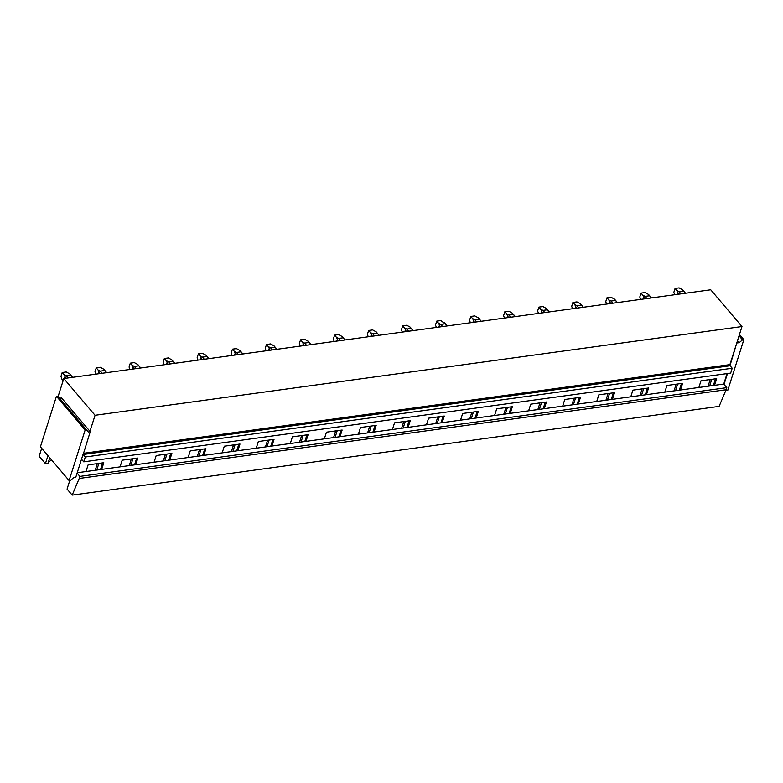 <?xml version="1.0" encoding="UTF-8"?>
<svg xmlns="http://www.w3.org/2000/svg" width="783" height="783" viewBox="0 0 783 783"><rect width="100%" height="100%" fill="white"/><g stroke="black" fill="none" stroke-linecap="round" stroke-linejoin="round"><path stroke-width="1.17" d="M719.117 406.377L726.125 389.728L79.21 478.462L72.193 495.12L719.117 406.377M79.21 478.462L79.866 476.397L726.79 387.654L726.125 389.728M726.79 387.654L723.737 384.061L727.055 373.599M77.223 472.746L723.737 384.061M79.866 476.397L77.096 473.138L75.785 477.287L73.768 477.561L70.441 480.37L69.1 480.556L85.132 430.033L86.473 429.847L88.234 431.962L90.251 431.678L83.174 454.492L730.099 365.759L732.213 368.245L730.676 373.099L83.752 461.843L81.51 459.239L77.096 473.138M83.752 461.843L85.298 456.988L732.213 368.245M85.298 456.988L83.174 454.492M59.577 398.214L61.563 397.95L89.967 431.345L95.056 415.284L741.981 326.54L729.903 364.633L730.099 365.759M741.981 326.54L710.729 289.788L63.805 378.532L95.056 415.284M47.939 455.667L45.414 463.634L39.15 456.264L41.675 448.297M58.108 396.492L63.805 378.532M83.067 454.326L81.51 459.239M72.193 495.12L67.064 489.091L69.804 480.459M95.213 470.28L97.327 463.605M96.749 470.064L98.864 463.399M85.993 471.542L88.107 464.877L103.796 462.724L101.682 469.389M100.508 469.555L102.632 462.88M45.414 463.634L48.008 463.282L49.74 457.791M48.008 463.282A26.749 14.583 -162.4 0 1 51.57 459.934M129.264 465.611L131.378 458.936M130.8 465.396L132.914 458.73M120.044 466.874L122.158 460.198L137.847 458.055L135.723 464.72M134.559 464.887L136.673 458.212M163.314 460.942L165.428 454.267M164.851 460.727L166.965 454.052M154.094 462.205L156.208 455.53L171.888 453.377L169.774 460.052M168.609 460.208L170.723 453.543M197.355 456.264L199.479 449.599M198.892 456.058L201.016 449.383M188.145 457.536L190.259 450.861L205.939 448.708L203.825 455.383M202.66 455.54L204.774 448.874M231.406 451.595L233.52 444.93M232.942 451.39L235.057 444.715M222.186 452.858L224.31 446.193L239.989 444.039L237.875 450.714M236.701 450.871L238.825 444.196M265.457 446.927L267.571 440.252M266.993 446.721L269.107 440.046M256.237 448.189L258.351 441.524L274.04 439.371L271.926 446.036M270.752 446.202L272.866 439.527M299.507 442.258L301.621 435.583M301.044 442.043L303.158 435.377M290.287 443.521L292.402 436.845L308.091 434.702L305.967 441.367M304.802 441.534L306.916 434.859M333.558 437.589L335.672 430.914M335.085 437.374L337.209 430.699M324.338 438.852L326.452 432.177L342.132 430.024L340.018 436.699M338.853 436.855L340.967 430.19M367.599 432.911L369.723 426.246M369.136 432.705L371.25 426.03M358.379 434.183L360.503 427.508L376.183 425.355L374.068 432.03M372.904 432.187L375.018 425.521M401.65 428.242L403.764 421.577M403.186 428.037L405.3 421.362M392.43 429.505L394.544 422.84L410.233 420.686L408.119 427.361M406.945 427.518L409.069 420.843M435.7 423.574L437.814 416.899M437.237 423.368L439.351 416.693M426.481 424.836L428.595 418.171L444.284 416.018L442.16 422.683M440.995 422.849L443.109 416.174M469.751 418.905L471.865 412.23M471.288 418.69L473.402 412.024M460.531 420.168L462.645 413.493L478.325 411.349L476.211 418.014M475.046 418.181L477.16 411.506M503.792 414.236L505.916 407.561M505.329 414.021L507.453 407.356M494.582 415.499L496.696 408.824L512.376 406.671L510.262 413.346M509.097 413.502L511.211 406.837M537.843 409.568L539.957 402.893M539.379 409.352L541.493 402.677M528.623 410.83L530.747 404.155L546.426 402.002L544.312 408.677M543.138 408.834L545.262 402.168M571.893 404.889L574.008 398.224M573.43 404.684L575.544 398.009M562.674 406.162L564.788 399.487L580.477 397.333L578.363 404.008M577.188 404.165L579.303 397.49M605.944 400.221L608.058 393.546M607.481 400.015L609.595 393.34M596.724 401.483L598.838 394.818L614.528 392.665L612.404 399.34M611.239 399.496L613.353 392.821M639.995 395.552L642.109 388.877M641.522 395.337L643.646 388.671M630.775 396.815L632.889 390.14L648.569 387.996L646.455 394.661M645.29 394.828L647.404 388.153M674.036 390.883L676.16 384.208M675.572 390.668L677.687 384.003M664.816 392.146L666.94 385.471L682.619 383.318L680.505 389.993M679.341 390.159L681.455 383.484M698.867 387.477L700.981 380.802L716.67 378.649L714.556 385.324M708.086 386.215L710.201 379.54M709.623 385.999L711.737 379.324M713.382 385.481L715.505 378.815M69.1 480.556L40.413 446.819L56.445 396.296L85.132 430.033M56.445 396.296L57.785 396.11L86.473 429.847M726.477 390.384L726.066 389.885L727.818 390.198L743.85 339.675L739.455 334.507M736.881 342.611L729.991 365.583M727.466 373.55L724.021 384.404M737.175 342.944L739.181 342.67L737.498 340.683M739.054 335.79L742.509 339.851L739.181 342.67M742.509 339.851L743.85 339.675M68.101 377.944L66.271 375.781L70.715 375.174L72.555 377.328M66.271 375.781L64.03 374.636L62.2 372.502L66.222 371.954L69.746 373.892M69.716 373.853L70.715 375.174M62.278 380.127L60.966 376.388L62.2 372.502M64.03 374.636L65.841 378.258M64.793 377.024L64.333 378.463M102.152 373.276L100.312 371.113L104.765 370.496L106.596 372.659M100.312 371.113L98.071 369.968L96.25 367.834L100.273 367.276L103.757 369.185L106.703 372.649M103.757 369.185L104.765 370.496M95.869 374.137L95.017 371.719L96.25 367.834M98.071 369.968L99.881 373.579M98.844 372.356L98.384 373.785M136.203 368.597L134.363 366.444L138.806 365.827L140.646 367.99M134.363 366.444L132.121 365.299L130.301 363.155L134.324 362.607L137.837 364.545M137.808 364.516L138.806 365.827M129.909 369.468L129.068 367.051L130.301 363.155M132.121 365.299L133.932 368.91M132.885 367.687L132.435 369.116M170.254 363.929L168.414 361.766L172.857 361.159L174.697 363.322M168.414 361.766L166.172 360.62L164.352 358.487L168.365 357.939L171.888 359.877M171.859 359.847L172.857 361.159M163.96 364.79L163.118 362.372L164.352 358.487M166.172 360.62L167.983 364.242M166.936 363.018L166.485 364.447M204.294 359.26L202.464 357.097L206.908 356.49L208.748 358.653M202.464 357.097L200.223 355.952L198.393 353.818L202.415 353.27L205.909 355.169L206.908 356.49M198.011 360.121L197.159 357.704L198.393 353.818M200.223 355.952L202.034 359.573M200.986 358.34L200.536 359.779M238.345 354.591L236.505 352.428L240.958 351.821L242.789 353.985M236.505 352.428L234.274 351.283L232.443 349.149L236.466 348.601L239.96 350.5L242.896 353.965M239.96 350.5L240.958 351.821M232.062 355.453L231.21 353.035L232.443 349.149M234.274 351.283L236.075 354.905M235.037 353.671L234.577 355.11M272.396 349.923L270.556 347.76L274.999 347.153L276.839 349.306M270.556 347.76L268.315 346.615L266.494 344.481L270.517 343.923L274.001 345.832L276.947 349.296M274.001 345.832L274.999 347.153M266.112 350.784L265.261 348.366L266.494 344.481M268.315 346.615L270.125 350.226M269.088 349.003L268.628 350.432M306.447 345.244L304.607 343.091L309.05 342.474L310.89 344.637M304.607 343.091L302.365 341.946L300.545 339.812L304.567 339.254L308.081 341.192M308.052 341.163L309.05 342.474M300.153 346.115L299.312 343.698L300.545 339.812M302.365 341.946L304.176 345.557M303.129 344.334L302.678 345.763M340.497 340.576L338.657 338.413L343.101 337.806L344.941 339.969M338.657 338.413L336.416 337.267L334.586 335.134L338.608 334.586L342.132 336.524M342.102 336.494L343.101 337.806M334.204 341.437L333.362 339.019L334.586 335.134M336.416 337.267L338.227 340.889M337.179 339.665L336.729 341.094M374.538 335.907L372.708 333.744L377.152 333.137L378.992 335.3M372.708 333.744L370.467 332.599L368.636 330.465L372.659 329.917L376.183 331.855M376.153 331.816L377.152 333.137M368.255 336.768L367.403 334.351L368.636 330.465M370.467 332.599L372.277 336.22M371.23 334.987L370.77 336.426M408.589 331.238L406.749 329.075L411.202 328.469L413.033 330.632M406.749 329.075L404.508 327.93L402.687 325.797L406.71 325.248L410.204 327.147L413.14 330.612M410.204 327.147L411.202 328.469M402.305 332.1L401.454 329.682L402.687 325.797M404.508 327.93L406.318 331.552M405.281 330.318L404.821 331.757M442.64 326.57L440.8 324.407L445.243 323.8L447.083 325.953M440.8 324.407L438.558 323.262L436.738 321.128L440.76 320.57L445.243 323.8M436.356 327.431L435.505 325.014L436.738 321.128M438.558 323.262L440.369 326.873M439.322 325.65L438.871 327.079M476.69 321.891L474.85 319.738L479.294 319.121L481.134 321.284M474.85 319.738L472.609 318.593L470.789 316.459L474.801 315.901L478.325 317.839M478.296 317.81L479.294 319.121M470.397 322.762L469.555 320.345L470.789 316.459M472.609 318.593L474.42 322.204M473.372 320.981L472.922 322.41M510.731 317.223L508.901 315.06L513.345 314.453L515.185 316.616M508.901 315.06L506.66 313.914L504.829 311.781L508.852 311.233L512.376 313.171M512.346 313.141L513.345 314.453M504.448 318.084L503.596 315.666L504.829 311.781M506.66 313.914L508.47 317.536M507.423 316.312L506.973 317.741M544.782 312.554L542.942 310.391L547.395 309.784L549.226 311.947M542.942 310.391L540.71 309.246L538.88 307.112L542.903 306.564L546.397 308.473L549.333 311.928M546.397 308.473L547.395 309.784M538.498 313.415L537.647 310.998L538.88 307.112M540.71 309.246L542.511 312.867M541.474 311.644L541.014 313.073M578.833 307.885L576.993 305.722L581.436 305.116L583.276 307.279M576.993 305.722L574.751 304.577L572.931 302.444L576.954 301.895L580.467 303.833M580.438 303.794L581.436 305.116M572.549 308.747L571.698 306.329L572.931 302.444M574.751 304.577L576.562 308.199M575.525 306.965L575.065 308.404M612.883 303.217L611.043 301.054L615.487 300.447L617.327 302.6M611.043 301.054L608.802 299.909L606.982 297.775L611.004 297.217L614.518 299.165M614.489 299.126L615.487 300.447M606.59 304.078L605.748 301.661L606.982 297.775M608.802 299.909L610.613 303.53M609.565 302.297L609.115 303.735M646.934 298.548L645.094 296.385L649.538 295.768L651.378 297.931M645.094 296.385L642.853 295.24L641.032 293.106L645.045 292.548L648.539 294.457L651.485 297.922M648.539 294.457L649.538 295.768M640.641 299.409L639.799 296.992L641.032 293.106M642.853 295.24L644.663 298.852M643.616 297.628L643.166 299.057M680.975 293.87L679.145 291.716L683.588 291.1L685.428 293.263M679.145 291.716L676.904 290.562L675.073 288.428L679.096 287.88L682.619 289.818M682.59 289.788L683.588 291.1M674.692 294.731L673.84 292.323L675.073 288.428M676.904 290.562L678.714 294.183M677.667 292.959L677.217 294.388M729.903 364.633L83.389 453.318M69.756 373.912L72.662 377.318M137.857 364.565L140.754 367.981M171.908 359.896L174.805 363.302M205.949 355.228L208.855 358.634M308.101 341.212L310.998 344.628M342.151 336.543L345.049 339.949M376.192 331.875L379.099 335.281M444.294 322.527L447.191 325.943M478.344 317.859L481.242 321.275M512.385 313.19L515.292 316.596M580.487 303.853L583.384 307.259M614.538 299.175L617.435 302.59M682.629 289.837L685.536 293.253"/></g></svg>
